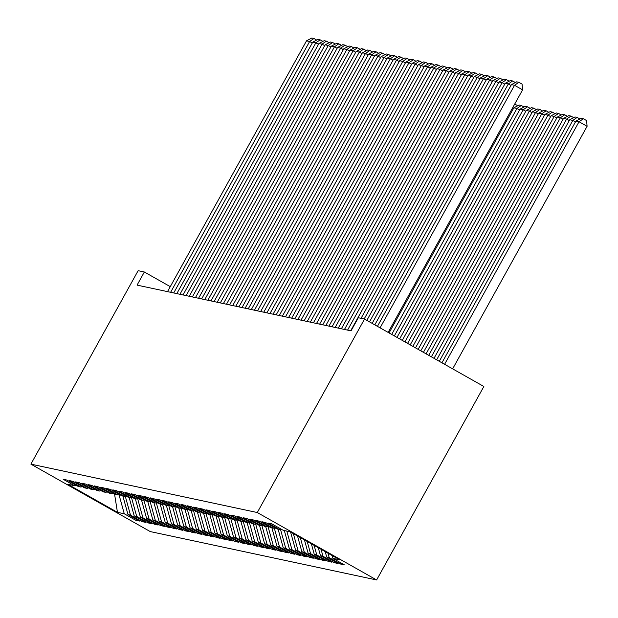 <?xml version="1.0" encoding="UTF-8"?>
<svg xmlns="http://www.w3.org/2000/svg" width="618" height="618" viewBox="0 0 618 618"><rect width="100%" height="100%" fill="white"/><g stroke="black" fill="none" stroke-linecap="round" stroke-linejoin="round"><path stroke-width="0.93" d="M170.274 286.652L144.349 272.005L137.08 285.122L351.047 330.854L358.316 317.737L364.527 319.058L483.855 386.489L376.617 579.962L150.236 531.573L30.9 464.141L257.281 512.531L376.617 579.962M114.531 493.882L117.451 512.33L124.28 513.79L135.728 520.256L139.452 521.059L128.003 514.585L130.491 515.118L141.939 521.584L145.663 522.38L134.214 515.914L136.702 516.447L148.15 522.913L151.873 523.709L140.425 517.243L142.905 517.768L154.361 524.242L158.084 525.037L146.636 518.564L149.116 519.097L160.564 525.57L164.295 526.366L152.839 519.892L155.327 520.426L166.775 526.891L170.498 527.687L159.05 521.221L161.537 521.754L172.986 528.22L176.709 529.016L165.261 522.55L167.741 523.075L179.197 529.549L182.92 530.344L171.472 523.879L173.952 524.404L185.4 530.877L189.131 531.673L177.675 525.2L180.162 525.733L191.611 532.206L195.334 533.002L183.886 526.528L186.373 527.061L197.822 533.527L201.545 534.323L190.097 527.857L192.577 528.39L204.033 534.856L207.756 535.651L196.308 529.186L198.787 529.711L210.236 536.185L213.967 536.98L202.519 530.507L204.998 531.04L216.447 537.513L220.17 538.309L208.722 531.835L211.209 532.368L222.658 538.842L226.381 539.638L214.933 533.164L217.42 533.697L228.869 540.163L232.592 540.959L221.144 534.493L223.623 535.026L235.072 541.492L238.803 542.287L227.354 535.821L229.834 536.347L241.283 542.82L245.006 543.616L233.558 537.142L236.045 537.675L247.494 544.149L251.217 544.945L239.769 538.471L242.256 539.004L253.704 545.47L257.428 546.273L245.979 539.8L248.459 540.333L259.915 546.799L263.639 547.594L252.19 541.129L254.67 541.662L266.119 548.127L269.85 548.923L258.394 542.457L260.881 542.983L272.329 549.456L276.053 550.252L264.604 543.778L267.092 544.311L278.54 550.785L282.264 551.58L270.815 545.107L273.295 545.64L284.751 552.106L288.475 552.901L277.026 546.436L279.506 546.969L290.954 553.434L294.686 554.23L283.229 547.764L285.717 548.29L297.165 554.763L300.889 555.559L289.44 549.093L291.928 549.618L303.376 556.092L307.1 556.888L295.651 550.414L298.139 550.947L309.587 557.421L313.311 558.216L301.862 551.743L304.342 552.276L315.79 558.742L319.521 559.537L308.073 553.071L310.553 553.604L322.001 560.07L325.725 560.866L314.276 554.4L316.764 554.925L328.212 561.399L331.936 562.195L320.487 555.729L322.975 556.254L334.423 562.728L338.146 563.523L326.698 557.05L329.178 557.583L340.626 564.056L344.357 564.852L332.909 558.378L332.121 555.536M117.451 512.33L67.779 484.265L74.608 485.725L76.145 485.285M332.909 558.378L339.738 559.838L290.066 531.774L283.237 530.314L271.789 523.84L268.065 523.044L279.514 529.518L277.026 528.985L265.578 522.519L261.854 521.723L273.303 528.189L270.815 527.656L259.367 521.19L255.643 520.395L267.092 526.86L264.612 526.335L253.164 519.862L249.433 519.066L260.881 525.539L258.401 525.006L246.953 518.533L243.229 517.737L254.678 524.211L252.19 523.678L240.742 517.212L237.018 516.409L248.467 522.882L245.979 522.349L234.531 515.883L230.808 515.088L242.256 521.553L239.776 521.02L228.32 514.555L224.597 513.759L236.045 520.225L233.565 519.699L222.117 513.226L218.386 512.43L229.842 518.904L227.354 518.371L215.906 511.897L212.183 511.101L223.631 517.575L221.144 517.042L209.695 510.576L205.972 509.78L217.42 516.246L214.94 515.713L203.484 509.247L199.761 508.452L211.209 514.918L208.729 514.392L197.281 507.919L193.55 507.123L205.006 513.589L202.519 513.064L191.07 506.59L187.347 505.794L198.795 512.268L196.308 511.735L184.859 505.261L181.136 504.466L192.584 510.939L190.097 510.406L178.648 503.94L174.925 503.145L186.373 509.611L183.894 509.077L172.445 502.612L168.714 501.816L180.162 508.282L177.683 507.757L166.234 501.283L162.511 500.487L173.959 506.953L171.472 506.428L160.023 499.954L156.3 499.159L167.748 505.632L165.261 505.099L153.812 498.626L150.089 497.83L161.537 504.303L159.058 503.77L147.609 497.305L143.878 496.509L155.327 502.975L152.847 502.442L141.398 495.976L137.667 495.18L149.123 501.646L146.636 501.121L135.188 494.647L131.464 493.852L142.912 500.325L140.425 499.792L128.977 493.318L125.253 492.523L136.702 498.996L134.222 498.463L122.766 491.998L119.042 491.194L130.491 497.668L128.011 497.135L116.563 490.669L112.831 489.873L124.288 496.339L121.8 495.806L110.352 489.34L106.628 488.544L118.077 495.01L115.589 494.485L104.141 488.011L100.417 487.216L111.866 493.689L109.386 493.156L97.93 486.683L94.206 485.887L105.655 492.361L103.175 491.828L91.727 485.362L87.995 484.558L99.452 491.032L96.964 490.499L85.516 484.033L81.792 483.237L93.241 489.703L90.753 489.17L79.305 482.704L75.581 481.909L87.03 488.375L84.542 487.849L73.094 481.376L69.37 480.58L80.819 487.054L78.339 486.52L66.891 480.047L63.16 479.251L74.608 485.725M329.178 557.583L327.965 553.187M326.698 557.05L325.199 551.627M322.975 556.254L321.043 549.278M320.487 555.729L318.278 547.71M279.514 529.518L281.043 529.078M316.764 554.925L314.122 545.37M314.276 554.4L311.356 543.801M273.303 528.189L274.832 527.749M310.553 553.604L307.2 541.453M308.073 553.071L304.435 539.893M267.092 526.86L268.629 526.42M304.342 552.276L300.278 537.544M301.862 551.743L297.513 535.976M260.881 525.539L262.418 525.091M298.139 550.947L293.357 533.635M295.651 550.414L290.591 532.067M254.678 524.211L256.207 523.763M291.928 549.618L286.806 531.078M289.44 549.093L284.326 530.545M248.467 522.882L249.996 522.442M285.717 548.29L280.464 529.24M283.229 547.764L278.115 529.217M242.256 521.553L243.793 521.113M279.506 546.969L274.253 527.919M277.026 546.436L271.905 527.896M236.045 520.225L237.582 519.784M273.295 545.64L268.042 526.59M270.815 545.107L265.701 526.567M229.842 518.904L231.371 518.456M267.092 544.311L261.831 525.261M264.604 543.778L259.49 525.238M223.631 517.575L225.161 517.127M260.881 542.983L255.62 523.933M258.394 542.457L253.28 523.909M217.42 516.246L218.95 515.806M254.67 541.662L249.417 522.604M252.19 541.129L247.069 522.581M211.209 514.918L212.746 514.477M248.459 540.333L243.206 521.283M245.979 539.8L240.865 521.26M205.006 513.589L206.536 513.149M242.256 539.004L236.995 519.954M239.769 538.471L234.655 519.931M198.795 512.268L200.325 511.82M236.045 537.675L230.784 518.626M233.558 537.142L228.444 518.602M192.584 510.939L194.114 510.499M229.834 536.347L224.581 517.297M227.354 535.821L222.233 517.274M186.373 509.611L187.911 509.17M223.623 535.026L218.37 515.976M221.144 534.493L216.022 515.945M180.162 508.282L181.7 507.841M217.42 533.697L212.159 514.647M214.933 533.164L209.819 514.624M173.959 506.953L175.489 506.513M211.209 532.368L205.948 513.319M208.722 531.835L203.608 513.295M167.748 505.632L169.278 505.184M204.998 531.04L199.745 511.99M202.519 530.507L197.397 511.967M161.537 504.303L163.075 503.863M198.787 529.711L193.534 510.661M196.308 529.186L191.186 510.638M155.327 502.975L156.864 502.534M192.577 528.39L187.324 509.34M190.097 527.857L184.983 509.309M149.123 501.646L150.653 501.206M186.373 527.061L181.113 508.011M183.886 526.528L178.772 507.988M142.912 500.325L144.442 499.877M180.162 525.733L174.909 506.683M177.675 525.2L172.561 506.66M136.702 498.996L138.239 498.548M173.952 524.404L168.699 505.354M171.472 523.879L166.35 505.331M130.491 497.668L132.028 497.227M167.741 523.075L162.488 504.025M165.261 522.55L160.147 504.002M124.288 496.339L125.817 495.899M161.537 521.754L156.277 502.704M159.05 521.221L153.936 502.681M118.077 495.01L119.606 494.57M155.327 520.426L150.066 501.376M152.839 519.892L147.725 501.352M111.866 493.689L113.395 493.241M149.116 519.097L143.863 500.047M146.636 518.564L141.514 500.024M105.655 492.361L107.192 491.913M142.905 517.768L137.652 498.718M140.425 517.243L135.311 498.695M99.452 491.032L100.981 490.592M136.702 516.447L131.441 497.39M134.214 515.914L129.1 497.366M93.241 489.703L94.77 489.263M130.491 515.118L125.23 496.069M128.003 514.585L122.889 496.045M87.03 488.375L88.559 487.934M124.28 513.79L119.027 494.74M80.819 487.054L82.356 486.605M144.349 272.005L138.138 270.676L30.9 464.141M364.527 319.058L257.281 512.531M135.728 520.256L136.284 519.259M141.939 521.584L142.495 520.588M148.15 522.913L148.699 521.916M154.361 524.242L154.909 523.245M160.564 525.57L161.12 524.574M166.775 526.891L167.331 525.895M172.986 528.22L173.534 527.224M179.197 529.549L179.745 528.552M185.4 530.877L185.956 529.881M191.611 532.206L192.167 531.21M197.822 533.527L198.37 532.531M204.033 534.856L204.581 533.859M210.236 536.185L210.792 535.188M216.447 537.513L217.003 536.517M222.658 538.842L223.206 537.838M228.869 540.163L229.417 539.166M235.072 541.492L235.628 540.495M241.283 542.82L241.839 541.824M247.494 544.149L248.05 543.152M253.704 545.47L254.253 544.473M259.915 546.799L260.464 545.802M266.119 548.127L266.675 547.131M272.329 549.456L272.886 548.46M278.54 550.785L279.089 549.788M284.751 552.106L285.3 551.109M290.954 553.434L291.511 552.438M297.165 554.763L297.721 553.767M303.376 556.092L303.925 555.095M309.587 557.421L310.136 556.424M315.79 558.742L316.346 557.745M322.001 560.07L322.557 559.074M328.212 561.399L328.761 560.402M334.423 562.728L334.971 561.731M340.626 564.056L341.182 563.06M167.517 291.626L306.528 40.834L309.633 41.499L312.275 42.997M170.622 292.291L309.633 41.499L313.952 38.501L316.694 40.054M306.528 40.834L311.773 38.038L313.952 38.501M173.72 292.947L312.739 42.163L315.844 42.827L318.486 44.318M176.825 293.612L315.844 42.827L320.155 39.83L322.905 41.383M312.739 42.163L317.984 39.367L320.155 39.83M179.931 294.276L318.942 43.492L322.048 44.156L324.697 45.647M183.036 294.94L322.048 44.156L326.366 41.159L329.108 42.712M318.942 43.492L324.195 40.695L326.366 41.159M186.142 295.605L325.153 44.82L328.258 45.485L330.9 46.976M189.247 296.269L328.258 45.485L332.577 42.487L335.319 44.04M325.153 44.82L330.406 42.024L332.577 42.487M192.352 296.934L331.364 46.149L334.469 46.806L337.111 48.304M195.458 297.598L334.469 46.806L338.788 43.816L341.53 45.361M331.364 46.149L336.609 43.353L338.788 43.816M198.563 298.262L337.575 47.47L340.68 48.134L343.322 49.633M201.661 298.927L340.68 48.134L344.991 45.137L347.741 46.69M337.575 47.47L342.82 44.674L344.991 45.137M204.767 299.583L343.786 48.799L346.883 49.463L349.533 50.954M207.872 300.248L346.883 49.463L351.202 46.466L353.944 48.019M343.786 48.799L349.031 46.002L351.202 46.466M210.977 300.912L349.989 50.128L353.094 50.792L355.736 52.283M214.083 301.576L353.094 50.792L357.413 47.795L360.155 49.347M349.989 50.128L355.242 47.331L357.413 47.795M217.188 302.241L356.2 51.456L359.305 52.121L361.947 53.611M220.294 302.905L359.305 52.121L363.623 49.123L366.366 50.676M356.2 51.456L361.445 48.66L363.623 49.123M223.399 303.569L362.411 52.777L365.516 53.442L368.158 54.94M226.497 304.234L365.516 53.442L369.827 50.452L372.577 51.997M362.411 52.777L367.656 49.981L369.827 50.452M229.602 304.898L368.622 54.106L371.719 54.77L374.369 56.269M232.708 305.555L371.719 54.77L376.038 51.773L378.78 53.326M368.622 54.106L373.867 51.309L376.038 51.773M235.813 306.219L374.825 55.435L377.93 56.099L380.58 57.59M238.919 306.883L377.93 56.099L382.248 53.102L384.991 54.654M374.825 55.435L380.078 52.638L382.248 53.102M242.024 307.548L381.036 56.763L384.141 57.428L386.783 58.919M245.13 308.212L384.141 57.428L388.459 54.43L391.202 55.983M381.036 56.763L386.281 53.967L388.459 54.43M248.235 308.876L387.247 58.092L390.352 58.756L392.994 60.247M251.341 309.541L390.352 58.756L394.67 55.759L397.413 57.304M387.247 58.092L392.492 55.296L394.67 55.759M254.438 310.205L393.457 59.413L396.563 60.077L399.205 61.576M257.544 310.869L396.563 60.077L400.873 57.088L403.624 58.633M393.457 59.413L398.703 56.617L400.873 57.088M260.649 311.534L399.661 60.742L402.766 61.406L405.416 62.905M263.755 312.19L402.766 61.406L407.084 58.409L409.827 59.961M399.661 60.742L404.914 57.945L407.084 58.409M266.86 312.855L405.871 62.07L408.977 62.735L411.619 64.226M269.966 313.519L408.977 62.735L413.295 59.737L416.038 61.29M405.871 62.07L411.117 59.274L413.295 59.737M273.071 314.183L412.082 63.399L415.188 64.063L417.83 65.554M276.176 314.848L415.188 64.063L419.506 61.066L422.248 62.619M412.082 63.399L417.328 60.603L419.506 61.066M279.274 315.512L418.293 64.728L421.399 65.384L424.041 66.883M282.38 316.177L421.399 65.384L425.709 62.395L428.459 63.94M418.293 64.728L423.539 61.931L425.709 62.395M285.485 316.841L424.496 66.049L427.602 66.713L430.252 68.212M288.591 317.505L427.602 66.713L431.92 63.716L434.663 65.269M424.496 66.049L429.749 63.252L431.92 63.716M291.696 318.162L430.707 67.377L433.813 68.042L436.455 69.533M294.801 318.826L433.813 68.042L438.131 65.044L440.873 66.597M430.707 67.377L435.96 64.581L438.131 65.044M297.907 319.491L436.918 68.706L440.024 69.37L442.666 70.861M301.012 320.155L440.024 69.37L444.342 66.373L447.084 67.926M436.918 68.706L442.164 65.91L444.342 66.373M304.118 320.819L443.129 70.035L446.235 70.699L448.877 72.19M307.216 321.484L446.235 70.699L450.545 67.702L453.295 69.255M443.129 70.035L448.374 67.238L450.545 67.702M513.38 108.637L512.469 108.119M514.709 104.079L517.799 105.701M514.431 104.581L515.057 104.148M310.321 322.148L449.34 71.364L452.438 72.02L455.087 73.519M313.426 322.812L452.438 72.02L456.756 69.031L459.498 70.576M449.34 71.364L454.585 68.567L456.756 69.031M316.532 323.477L455.543 72.685L458.649 73.349L461.291 74.848M319.637 324.141L458.649 73.349L462.967 70.352L465.709 71.904M455.543 72.685L460.796 69.888L462.967 70.352M322.743 324.798L461.754 74.013L464.86 74.678L467.502 76.168M325.848 325.462L464.86 74.678L469.178 71.68L471.92 73.233M461.754 74.013L466.999 71.217L469.178 71.68M328.954 326.126L467.965 75.342L471.07 76.006L473.712 77.497M332.051 326.791L471.07 76.006L475.381 73.009L478.131 74.562M467.965 75.342L473.21 72.545L475.381 73.009M335.157 327.455L474.176 76.671L477.274 77.335L479.923 78.826M338.262 328.119L477.274 77.335L481.592 74.338L484.342 75.89M474.176 76.671L479.421 73.874L481.592 74.338M341.368 328.784L480.379 77.992L483.485 78.656L486.134 80.155M344.473 329.448L483.485 78.656L487.803 75.666L490.545 77.211M480.379 77.992L485.632 75.195L487.803 75.666M347.579 330.112L486.59 79.32L489.695 79.985L492.337 81.483M350.684 330.769L489.695 79.985L494.014 76.987L496.756 78.54M486.59 79.32L491.835 76.524L494.014 76.987M519.591 109.965L516.949 108.474L391.704 334.415M389.062 332.924L513.844 107.81L519.089 105.014L521.26 105.477L524.01 107.03M521.26 105.477L516.949 108.474L513.844 107.81M525.802 111.294L523.152 109.803L396.988 337.405M394.346 335.914L520.047 109.139L525.3 106.342L527.471 106.806L530.213 108.359M527.471 106.806L523.152 109.803L520.047 109.139M532.005 112.623L529.363 111.124L402.279 340.394M399.637 338.903L526.258 110.46L531.511 107.663L533.682 108.135L536.424 109.68M533.682 108.135L529.363 111.124L526.258 110.46M538.216 113.951L535.574 112.453L407.571 343.384M404.921 341.885L532.469 111.788L537.714 108.992L539.893 109.456L542.635 111.008M539.893 109.456L535.574 112.453L532.469 111.788M544.427 115.272L541.785 113.782L412.855 346.374M410.213 344.875L538.68 113.117L543.925 110.321L546.096 110.784L548.846 112.337M546.096 110.784L541.785 113.782L538.68 113.117M550.638 116.601L547.988 115.11L418.147 349.355M415.497 347.864L544.891 114.446L550.136 111.649L552.307 112.113L555.049 113.666M552.307 112.113L547.988 115.11L544.891 114.446M556.841 117.93L554.199 116.431L423.43 352.345M420.788 350.854L551.094 115.775L556.347 112.978L558.517 113.442L561.26 114.987M558.517 113.442L554.199 116.431L551.094 115.775M361.059 318.316L492.801 80.649L495.906 81.313L498.548 82.804M364.164 318.981L495.906 81.313L500.225 78.316L502.967 79.869M492.801 80.649L498.046 77.853L500.225 78.316M563.052 119.259L560.41 117.76L428.722 355.335M426.08 353.844L557.305 117.096L562.55 114.299L564.728 114.77L567.471 116.315M564.728 114.77L560.41 117.76L557.305 117.096M366.86 320.379L499.012 81.978L502.117 82.642L504.759 84.133M369.502 321.878L502.117 82.642L506.428 79.645L509.178 81.197M499.012 81.978L504.257 79.181L506.428 79.645M569.263 120.58L566.621 119.089L434.006 358.324M431.364 356.833L563.516 118.424L568.761 115.628L570.932 116.091L573.682 117.644M570.932 116.091L566.621 119.089L563.516 118.424M372.152 323.368L505.215 83.306L508.32 83.971L510.97 85.462M374.794 324.859L508.32 83.971L512.639 80.973L515.381 82.526M505.215 83.306L510.468 80.51L512.639 80.973M575.474 121.908L572.824 120.417L439.298 361.314M436.656 359.815L569.726 119.753L574.972 116.957L577.142 117.42L579.885 118.973M577.142 117.42L572.824 120.417L569.726 119.753M377.436 326.358L511.426 84.627L514.531 85.292L522.596 89.849L522.071 84.118L518.85 82.302L514.531 85.292L380.078 327.849M388.143 332.407L522.596 89.849M511.426 84.627L516.679 81.831L518.85 82.302M452.646 368.853L587.1 126.296L579.035 121.746L444.589 364.303M441.94 362.805L575.93 121.082L581.183 118.285L583.353 118.749L586.575 120.572L587.1 126.296M583.353 118.749L579.035 121.746L575.93 121.082"/></g></svg>
